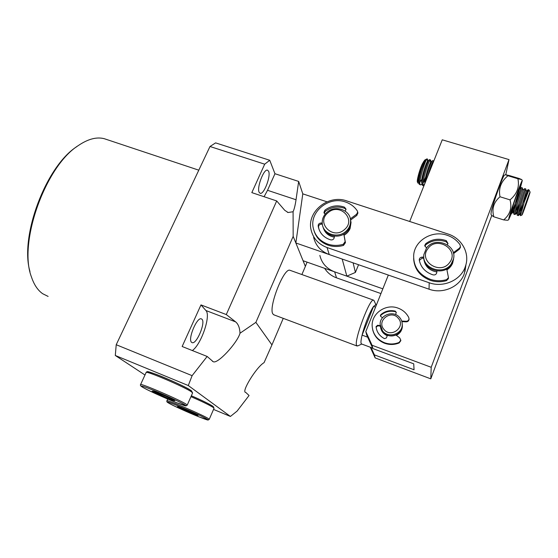 <?xml version="1.0" encoding="UTF-8"?>
<svg xmlns="http://www.w3.org/2000/svg" width="558" height="558" viewBox="0 0 558 558"><rect width="100%" height="100%" fill="white"/><g stroke="black" fill="none" stroke-linecap="round" stroke-linejoin="round"><path stroke-width="0.84" d="M290.3 270.407L289.944 270.281C283.841 267.38 267.979 308.142 272.967 314.049L274.055 314.907M191.582 342.333L192.161 342.661C196.639 344.446 205.797 322.538 201.975 319.253L201.299 318.841C196.862 316.902 187.509 339.452 191.582 342.333M259.156 192.315L260.209 193.326C263.941 194.714 271.014 176.182 268.628 171.299L267.505 170.155C263.781 168.669 256.575 187.76 259.156 192.315M29.979 271.551C19.495 236.564 46.014 166.124 76.802 146.642L76.858 146.601M106.731 139.521L104.283 138.705C96.618 136.689 87.906 139.005 78.169 145.659C45.414 166.221 18.135 242.828 31.429 276.908C34.031 284.713 37.791 290.32 42.715 293.738L48.121 296.424M302.792 193.849L295.852 242.974L293.166 236.369L293.089 211.733C294.247 209.229 295.224 205.232 296.033 199.757L298.663 181.434L302.792 193.849L326.988 201.815M293.166 236.369L255.885 322.364L271.941 344.907L264.06 362.665C256.541 366.794 240.777 392.462 245.736 392.4L249.063 395.496L237.08 411.113L230.419 416.442L213.54 409.419M230.419 416.442L188.29 385.536L115.297 355.481L144.982 375.004M264.08 196.723L267.533 190.299L274.961 173.719L269.744 160.279L264.694 164.185L209.996 146.496L116.217 344.725L115.297 355.481M269.744 160.279L215.604 142.883L209.996 146.496M192.322 350.55C201.25 344.551 211.175 315.354 205.909 310.52L200.978 304.912L226.29 314.559L276.691 200.943L284.719 210.275L288.095 212.514L293.089 211.733M264.694 164.185L251.825 192.615L276.691 200.943M188.29 385.536L192.112 375.66L116.217 344.725M192.112 375.66L207.157 356.457L212.989 361.535C216.985 365.169 237.415 342.821 240.01 333.231C239.773 327.916 238.315 324.128 235.636 321.882L226.29 314.559M200.978 304.912L182.152 346.497L207.157 356.457M274.961 173.719L298.663 181.434M271.941 344.907L283.248 318.353M301.892 274.543L305.365 266.382L303.071 260.726L346.853 276.154L355.411 272.423L358.557 264.736M346.853 276.154L342.173 259.051L295.852 242.974L303.071 260.726M255.885 322.364L240.01 333.231M305.365 266.382L307.053 262.134M353.109 262.846L355.411 272.423M401.704 321.059L406.14 321.282C407.765 321.22 408.721 320.425 409.014 318.897L408.756 317.53C406.447 313.059 402.883 309.927 398.07 308.128C385.787 303.287 371.098 313.596 372.186 326.346C372.932 334.116 377.041 339.578 384.518 342.738C389.421 344.474 394.283 344.37 399.116 342.438L400.763 340.171L399.702 337.883L395.936 335.002C393.139 336.174 390.307 336.265 387.447 335.26L386.394 337.939L384.497 338.657C379.524 336.055 376.713 332.066 376.043 326.695L377.571 325.265L380.242 325.572M372.667 329.632C374.223 336.104 378.205 340.645 384.608 343.254C389.505 344.983 394.36 344.879 399.172 342.947L400.818 340.687L400.77 339.982M382.551 317.718L380.975 316.672L380.389 315.619L380.821 314.642C385.013 311.085 389.833 309.906 395.294 311.12L396.313 312.438L395.545 314.572M406.14 321.282L406.182 321.84C407.8 321.778 408.756 320.983 409.049 319.462L409.021 318.785M406.182 321.84L401.879 321.624M396.299 312.536L395.364 311.699C389.916 310.492 385.104 311.664 380.926 315.214L380.493 316.1M380.319 326.116L377.682 325.816L376.162 327.239L376.043 326.695M436.956 270.951L436.726 272.792C436.21 274.48 435.024 275.178 433.168 274.878L431.99 274.515C424.952 271.823 420.725 267.031 419.302 260.147L419.288 259.477C419.581 258.033 420.516 257.252 422.092 257.14L423.787 257.161M453.312 252.753L459.464 248.143L460.427 246.692L460.043 244.76C456.856 240.247 452.545 237.073 447.111 235.246C432.269 229.945 414.594 240.491 413.68 255.222C413.359 266.578 418.849 274.592 430.155 279.279C435.582 281.086 441.057 281.204 446.574 279.635L448.472 277.661L446.742 268.935M413.624 258.514C414.273 268.865 419.776 276.119 430.134 280.276C435.54 282.083 440.994 282.202 446.498 280.639L448.381 278.672L448.423 277.856M453.521 253.611L459.339 249.252L460.357 247.278M419.337 260.328L422.099 258.214L423.836 258.228M426.486 248.143L424.798 245.346L425.733 243.7C431.948 239.054 438.811 238.05 446.323 240.679L447.983 243.504L447.356 244.774M424.847 246.19L425.726 244.816C431.92 240.184 438.762 239.18 446.247 241.809L447.907 243.79M380.451 326.73L382.795 332.003C388.452 339.48 402.137 335.358 402.318 326.102L402.234 323.926M399.737 317.607C393.711 309.829 379.517 314.845 380.165 324.498L382.607 330.978C388.291 338.483 402.039 334.34 402.22 325.042C402.367 322.259 401.544 319.776 399.737 317.607M398.266 318.241C391.13 309.195 376.204 320.815 383.953 329.408C391.067 338.587 406.147 326.793 398.266 318.241M402.367 325.188L402.241 324.386M375.827 304.654L373.56 306.433C370.212 310.973 364.367 325.579 362.1 335.114C361.089 339.327 360.754 342.082 361.096 343.386L361.612 343.993L372.667 348.122M361.744 344.042L357.664 345.953L356.548 345.36C353.967 340.24 369.821 298.07 373.518 300.134L374.174 300.936M375.541 307.144L373.56 306.433L362.1 335.114L367.666 337.178M319.86 255.418C321.764 263.292 326.695 268.768 334.647 271.851L382.844 288.835M324.651 268.335C327.42 272.785 331.375 275.952 336.516 277.842L380.947 293.578M417.816 182.801L417.524 182.222C416.421 181.469 419.365 170.197 422.315 163.926C419.518 170.343 416.686 182.082 417.963 183.108L418.849 183.01M427.33 161.667L427.47 159.086L427.86 161.088M530.1 192.091L530.079 192.036C529.786 191.743 521.751 214.565 522.016 214.935L522.037 214.963C522.323 215.269 530.177 192.998 530.1 192.091M522.037 214.963L520.481 215.702L524.304 202.01L528.984 189.929M421.499 184.454L420.334 184.872C417.705 183.77 425.642 158.2 427.309 158.96L427.47 159.086M427.184 158.925L426.828 158.953C425.461 160.034 423.634 163.801 421.36 170.253C419.372 177.067 418.612 181.685 419.079 184.105L420.411 184.921M523.606 204.165C520.998 210.743 519.261 214.544 518.403 215.569L518.249 215.562C517.336 215.046 525.58 189.755 525.796 188.974L526.292 191.317L528.168 189.636L524.304 202.01M525.796 188.974L524.771 188.604C524.883 188.374 516.283 214.663 517.217 215.235L518.326 215.611M514.881 214.502C513.911 213.965 522.169 188.597 522.414 187.934L521.388 187.572C521.437 187.321 512.858 213.588 513.855 214.181L514.881 214.502M511.644 211.691C514.399 206.551 521.123 188.297 521.367 187.627L519.519 189.239C519.324 189.929 512.432 211.433 513.381 211.873L514.385 210.652M516.234 203.921L511.526 213.456C511.323 212.556 512.153 208.985 513.995 202.749M427.798 176.07C430.358 167.079 432.317 162.022 433.685 160.899L433.81 160.983M432.778 160.627L432.513 160.697C431.215 161.415 426.626 174.256 425.559 181.692M423.857 185.947L423.501 185.863C420.927 184.782 428.886 159.183 430.497 159.93L430.42 162.81M429.597 159.658L429.311 159.734C427.414 160.711 420.753 181.971 422.26 185.123L423.703 185.954M518.501 213.414C521.298 207.792 527.798 190.306 528.126 189.685M519.965 203.935C517.517 210.052 515.878 213.575 515.055 214.509L514.964 214.558M515.062 212.57L518.605 204.472M423.257 185.493L424.694 183.854M432.338 164.687L432.896 161.799M425.608 177.207L423.18 182.096M422.315 163.926L424.694 160.104M421.36 170.253L424.708 160.09L426.828 158.953M423.627 161.59C421.416 165.614 417.572 179.46 418.653 181.88L418.932 183.338M419.902 182.041L421.855 179.244M429.214 159.825L427.637 161.297C426.124 162.036 420.53 180.025 421.827 182.898L422.113 184.37M423.097 182.982L425.077 180.06M432.422 160.781L430.832 162.266C429.493 162.887 424.226 179.299 424.896 183.352M522.888 190.229L522.902 190.278C522.727 191.073 515.815 212.591 516.75 212.926L517.845 211.475M526.292 191.317C526.131 192.217 519.212 213.749 520.119 213.986L520.984 212.919M511.435 213.449L508.638 219.775L509.049 217.411C511.219 209.083 521.807 179.627 522.295 180.576L520.147 188.646M519.121 178.483L521.786 179.606L517.915 178.762C519.631 186.986 517.001 194.024 510.033 199.869C512.111 207.618 510.2 214.119 504.299 219.35L503.665 219.908L493.83 216.797L493.628 215.974C491.751 208.462 493.872 202.052 499.989 196.765C498.378 188.458 501.028 181.455 507.94 175.756L505.422 174.689L509.405 175.561L519.121 178.483M493.83 216.797L491.507 215.242L490.977 214.209L491.228 211.803C492.958 203.565 503.288 174.884 504.404 175.205L505.422 174.689M511.065 213.33L510.612 214.098L510.779 212.772L512.495 207.248C515.264 198.662 519.923 186.149 520.286 186.337L519.7 189.036M517.915 178.762L507.94 175.756M510.033 199.869L499.989 196.765M503.665 219.908L507.62 220.27L508.638 219.775M380.591 327.532C381.344 331.361 383.569 334.082 387.273 335.693M388.326 275.066L365.804 331.571L366.704 335.065L372.87 348.562L372.06 345.256L431.201 367.29L430.783 378.847L491.744 215.583M365.804 331.571L372.06 345.256M396.389 335.351C399.974 333.461 401.962 330.559 402.374 326.653L402.241 324.198M431.201 367.29L509.008 159.595L442.25 139.814L409.691 221.484M509.008 159.595L505.792 174.71M372.87 348.562L413.729 363.83L414.05 369.766L374.411 354.881L375.15 357.901L430.783 378.847M374.411 354.881L371.056 347.522M370.289 347.229L375.15 357.901M322.894 226.506C324.84 235.783 338.49 239.431 345.995 232.56C349.475 229.436 351.073 225.676 350.787 221.289L350.431 219.266M345.737 231.486C349.231 228.348 350.836 224.581 350.55 220.18C350.026 209.738 335.156 204.772 327.086 212.2C323.284 215.618 321.715 219.713 322.364 224.49C323.612 234.325 337.904 238.684 345.737 231.486M344.405 229.631C356.869 219.657 339.606 202.115 328.055 212.731C315.591 222.454 332.61 240.345 344.405 229.631M343.874 234.123L344.677 233.565M350.577 220.054L351.045 222.454L350.11 228.459C348.883 231.312 346.881 233.572 344.091 235.232M334.298 237.15C328.516 236.062 324.833 232.881 323.235 227.622M453.577 258.528L452.733 262.916C451.61 265.796 449.678 268.091 446.944 269.807M436.83 271.976C428.795 270.372 424.45 265.789 423.787 258.228M465.728 266.187L464.214 273.915C459.68 286.945 442.759 294.289 429.06 289.204L329.248 254.56C320.829 251.344 315.626 245.597 313.631 237.317M465.177 267.094C460.538 280.402 443.205 287.928 429.179 282.753L327.051 247.529C318.451 244.258 313.129 238.399 311.099 229.959C306.544 211.831 328.348 194.128 346.692 200.901L447.955 233.983C461.103 238.022 469.487 252.028 465.944 264.673L465.177 267.094M423.794 256.631C422.532 269.898 443.568 276.482 451.122 265.001L453.389 260L453.668 257.991M451.213 264.004L453.487 258.982C457.316 244.718 434.577 235.901 426.403 248.254L423.885 254.511C421.381 268.238 443.31 276.008 451.213 264.004M449.699 262.413C459.659 249.712 436.823 235.462 427.944 248.617C417.858 261.081 440.632 275.771 449.699 262.413M318.995 229.331L318.534 227.05C318.555 225.348 319.469 224.393 321.275 224.183L322.315 224.183M334.465 236.097L334.207 237.736C333.698 239.417 332.54 240.128 330.734 239.863L329.625 239.521C323.438 237.178 319.664 232.951 318.318 226.834L318.172 225.906C318.193 224.197 319.106 223.242 320.92 223.026L322.203 223.033M350.354 218.862L356.653 214.202L357.692 212.04L357.336 210.966C354.49 206.69 350.529 203.691 345.458 201.982C328.948 195.879 309.278 211.733 313.261 228.062C315.061 235.762 319.88 241.098 327.706 244.076C332.777 245.764 337.96 245.841 343.24 244.306L345.165 241.551L343.812 234.102M314.119 231.11C316.351 237.854 320.99 242.542 328.041 245.164C333.098 246.845 338.26 246.929 343.519 245.401L345.444 242.653L343.861 234.074M350.543 220.082L356.883 215.388L357.824 212.71M325.14 214.195L323.94 212.493L324.889 210.185C330.95 205.714 337.492 204.709 344.502 207.171L346.009 209.104L345.256 211.154M324.254 213.323L325.223 211.377C331.271 206.92 337.785 205.916 344.774 208.371L346.016 209.459M152.153 391.172L154.503 391.5L165.984 396.306L174.856 400.686L172.227 400.232L152.153 391.172M160.997 395.524L161.715 394.52M171.962 399.256L172.227 400.232M177.325 406.663L179.788 407.166L190.285 411.581L198.104 415.41L195.419 414.81L177.325 406.663M185.13 410.479L185.737 409.67M195.195 413.987L195.419 414.81M205.909 310.52L235.636 321.882M267.533 190.299L296.033 199.757M399.116 342.438L399.172 342.947M395.364 311.699L395.294 311.12M380.926 315.214L380.821 314.642M377.682 325.816L377.571 325.265M446.574 279.635L446.498 280.639M459.464 248.143L459.339 249.252M422.092 257.14L422.099 258.214M425.733 243.7L425.726 244.816M446.323 240.679L446.247 241.809M334.647 271.851L336.516 277.842M429.06 289.204L429.179 282.753M329.248 254.56L327.051 247.529M318.172 225.906L318.534 227.05M343.24 244.306L343.519 245.401M356.653 214.202L356.883 215.388M345.144 241.398L345.423 242.5M320.92 223.026L321.275 224.183M324.889 210.185L325.223 211.377M344.502 207.171L344.774 208.371M184.872 404.885C181.608 402.757 168.063 396.375 156.393 391.5C143.811 386.338 139.137 384.86 142.374 387.071C150.639 392.288 193.528 410.304 184.872 404.885M142.151 386.938C140.637 386.031 140.107 385.257 140.56 384.622C138.9 382.3 180.311 400.079 186.288 404.264L187.202 405.143M192.566 393.034L191.715 392.044C185.926 387.496 144.641 369.863 146.112 372.549L140.588 384.553M148.219 372.709C140.114 367.011 184.6 385.522 191.199 390.635M207.255 419.267C201.347 415.257 159.142 397.519 168.363 402.897C175.1 407.166 214.474 423.766 207.255 419.267M168.167 402.778C166.975 402.095 166.556 401.446 166.919 400.832C165.426 398.851 203.642 415.257 208.546 418.709L209.222 419.358M214.021 408.316L213.386 407.577C209.815 405.254 202.345 401.614 190.962 396.661M168.335 402.883C172.896 405.603 188.381 412.599 198.948 416.84L208.26 419.993L209.243 419.309L214.049 408.247L213.191 406.475C209.013 403.804 201.738 400.239 191.352 395.775C202.282 400.532 209.466 404.034 212.905 406.287M104.283 138.705L198.794 170.176M212.493 361.34L212.989 361.535M287.391 212.277L288.095 212.514M400.763 340.171L400.818 340.687M409.014 318.897L409.049 319.462M380.389 315.619L380.465 316.016M376.043 326.625L376.155 327.169M460.427 246.692L460.301 247.801M448.472 277.661L448.381 278.672M419.288 259.477L419.295 260.091M424.798 245.346L424.798 245.918M402.318 326.102L402.22 325.042M375.918 304.689L373.902 300.357M373.518 300.134L289.944 270.281M376.441 304.877L375.646 304.591M356.939 345.974L273.699 314.775M530.079 192.036L528.956 189.873L528.168 189.636M433.685 160.899L432.708 160.606M430.497 159.93L429.52 159.637M511.609 213.505L510.71 213.219M513.381 211.873L513.806 213.902M522.895 190.222L524.764 188.604M516.75 212.926L517.175 214.976M520.119 213.986L520.44 215.5M518.403 215.569L520.272 213.979M515.055 214.509L516.917 212.919M522.414 187.934L522.902 190.278M511.714 213.456L513.569 211.866M519.317 188.283L519.519 189.239M430.643 160.041L431.041 162.071M421.332 184.607L422.036 183.959M522.295 180.576L521.786 179.606M350.787 221.289L350.55 220.18M464.967 271.544L465.944 264.673M453.389 260L453.487 258.982M318.318 226.834L318.681 227.971M357.692 212.04L357.922 213.24M345.165 241.551L345.444 242.653M323.94 212.493L324.086 213.01M146.147 372.465C147.452 372.067 144.32 370.128 156.582 374.495C168.669 379.077 187.495 387.817 191.506 390.837L192.608 392.944L187.23 405.073L186.246 405.826L176.83 402.813C165.377 398.314 147.291 390.07 142.339 387.057M167.721 399.061L166.947 400.784"/></g></svg>
